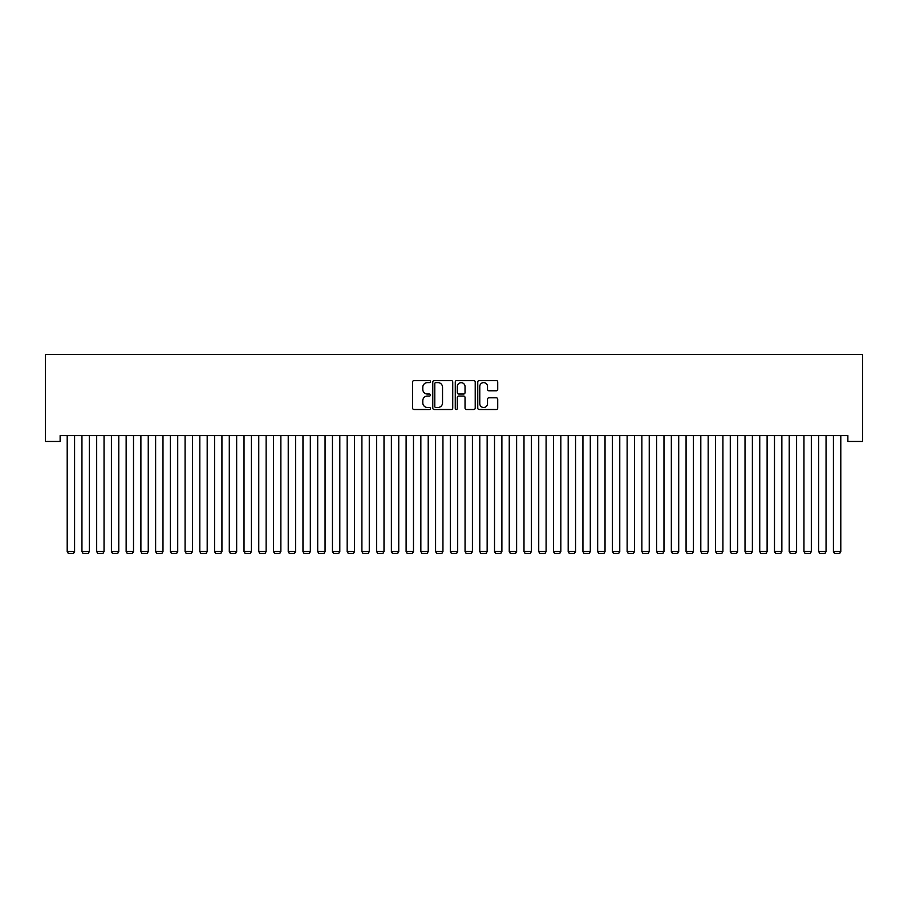 <?xml version="1.0" encoding="UTF-8"?>
<svg xmlns="http://www.w3.org/2000/svg" width="908" height="908" viewBox="0 0 908 908"><rect width="100%" height="100%" fill="white"/><g stroke="black" fill="none" stroke-linecap="round" stroke-linejoin="round"><path stroke-width="1.36" d="M430.426 381.598A1.01 1.01 0 0 0 429.416 380.577L414.048 380.577A1.441 1.441 0 0 0 412.595 382.03L412.595 408.067A1.441 1.441 0 0 0 414.048 409.508L429.416 409.508A1.01 1.01 0 0 0 430.426 408.498A1.01 1.01 0 0 0 429.416 407.488L427.418 407.488A4.631 4.631 0 0 1 422.799 402.857L422.799 400.689A4.631 4.631 0 0 1 427.418 396.058L429.416 396.058A1.01 1.01 0 0 0 430.426 395.048A1.01 1.01 0 0 0 429.416 394.038L427.418 394.038A4.631 4.631 0 0 1 422.799 389.407L422.799 387.239A4.631 4.631 0 0 1 427.418 382.609L429.416 382.609A1.01 1.01 0 0 0 430.426 381.598M496.267 390.781A1.441 1.441 0 0 0 497.72 389.328L497.72 382.03A1.441 1.441 0 0 0 496.267 380.577L479.197 380.577A1.441 1.441 0 0 0 477.756 382.03L477.756 408.067A1.441 1.441 0 0 0 479.197 409.508L496.267 409.508A1.441 1.441 0 0 0 497.72 408.067L497.72 399.236A1.441 1.441 0 0 0 496.267 397.795L488.969 397.795A1.441 1.441 0 0 0 487.517 399.236L487.517 403.617A3.87 3.87 0 0 1 483.646 407.488A3.87 3.87 0 0 1 479.776 403.617L479.776 386.479A3.87 3.87 0 0 1 483.646 382.609A3.87 3.87 0 0 1 487.517 386.479L487.517 389.328A1.441 1.441 0 0 0 488.969 390.781L496.267 390.781M847.868 435.568L60.132 435.568L60.132 441.458L45.4 441.458L45.4 354.529L862.6 354.529L862.6 441.458L847.868 441.458L847.868 435.568M452.729 382.03A1.441 1.441 0 0 0 451.287 380.577L434.217 380.577A1.441 1.441 0 0 0 432.776 382.03L432.776 408.067A1.441 1.441 0 0 0 434.217 409.508L451.287 409.508A1.441 1.441 0 0 0 452.729 408.067L452.729 382.03M456.713 380.577L473.783 380.577A1.441 1.441 0 0 1 475.224 382.03L475.224 408.067A1.441 1.441 0 0 1 473.783 409.508L466.474 409.508A1.441 1.441 0 0 1 465.032 408.067L465.032 397.5A1.441 1.441 0 0 0 463.579 396.058L458.733 396.058A1.441 1.441 0 0 0 457.291 397.5L457.291 408.498A1.01 1.01 0 0 1 456.281 409.508A1.01 1.01 0 0 1 455.271 408.498L455.271 382.03A1.441 1.441 0 0 1 456.713 380.577M435.817 382.609A1.01 1.01 0 0 0 434.796 383.619L434.796 406.466A1.01 1.01 0 0 0 435.817 407.488L437.906 407.488A4.631 4.631 0 0 0 442.536 402.857L442.536 387.239A4.631 4.631 0 0 0 437.906 382.609L435.817 382.609M465.032 386.547A3.87 3.87 0 0 0 461.162 382.677A3.87 3.87 0 0 0 457.291 386.547L457.291 392.585A1.441 1.441 0 0 0 458.733 394.038L463.579 394.038A1.441 1.441 0 0 0 465.032 392.585L465.032 386.547M74.581 435.568L74.581 551.565L67.203 551.565L67.203 435.568M74.581 551.565L73.469 553.471L68.316 553.471L67.203 551.565M89.313 435.568L89.313 551.565L81.947 551.565L81.947 435.568M89.313 551.565L88.201 553.471L83.048 553.471L81.947 551.565M104.045 435.568L104.045 551.565L96.679 551.565L96.679 435.568M104.045 551.565L102.945 553.471L97.78 553.471L96.679 551.565M118.778 435.568L118.778 551.565L111.412 551.565L111.412 435.568M118.778 551.565L117.677 553.471L112.513 553.471L111.412 551.565M133.51 435.568L133.51 551.565L126.144 551.565L126.144 435.568M133.51 551.565L132.409 553.471L127.256 553.471L126.144 551.565M148.254 435.568L148.254 551.565L140.888 551.565L140.888 435.568M148.254 551.565L147.141 553.471L141.988 553.471L140.888 551.565M162.986 435.568L162.986 551.565L155.62 551.565L155.62 435.568M162.986 551.565L161.885 553.471L156.721 553.471L155.62 551.565M177.718 435.568L177.718 551.565L170.352 551.565L170.352 435.568M177.718 551.565L176.617 553.471L171.453 553.471L170.352 551.565M192.451 435.568L192.451 551.565L185.084 551.565L185.084 435.568M192.451 551.565L191.35 553.471L186.197 553.471L185.084 551.565M207.194 435.568L207.194 551.565L199.817 551.565L199.817 435.568M207.194 551.565L206.082 553.471L200.929 553.471L199.817 551.565M221.927 435.568L221.927 551.565L214.56 551.565L214.56 435.568M221.927 551.565L220.814 553.471L215.661 553.471L214.56 551.565M236.659 435.568L236.659 551.565L229.293 551.565L229.293 435.568M236.659 551.565L235.558 553.471L230.394 553.471L229.293 551.565M251.391 435.568L251.391 551.565L244.025 551.565L244.025 435.568M251.391 551.565L250.29 553.471L245.137 553.471L244.025 551.565M266.135 435.568L266.135 551.565L258.757 551.565L258.757 435.568M266.135 551.565L265.022 553.471L259.87 553.471L258.757 551.565M280.867 435.568L280.867 551.565L273.501 551.565L273.501 435.568M280.867 551.565L279.755 553.471L274.602 553.471L273.501 551.565M295.599 435.568L295.599 551.565L288.233 551.565L288.233 435.568M295.599 551.565L294.498 553.471L289.334 553.471L288.233 551.565M310.332 435.568L310.332 551.565L302.966 551.565L302.966 435.568M310.332 551.565L309.231 553.471L304.066 553.471L302.966 551.565M325.064 435.568L325.064 551.565L317.698 551.565L317.698 435.568M325.064 551.565L323.963 553.471L318.81 553.471L317.698 551.565M339.808 435.568L339.808 551.565L332.441 551.565L332.441 435.568M339.808 551.565L338.695 553.471L333.542 553.471L332.441 551.565M354.54 435.568L354.54 551.565L347.174 551.565L347.174 435.568M354.54 551.565L353.439 553.471L348.275 553.471L347.174 551.565M369.272 435.568L369.272 551.565L361.906 551.565L361.906 435.568M369.272 551.565L368.171 553.471L363.007 553.471L361.906 551.565M384.005 435.568L384.005 551.565L376.638 551.565L376.638 435.568M384.005 551.565L382.904 553.471L377.751 553.471L376.638 551.565M398.748 435.568L398.748 551.565L391.382 551.565L391.382 435.568M398.748 551.565L397.636 553.471L392.483 553.471L391.382 551.565M413.481 435.568L413.481 551.565L406.114 551.565L406.114 435.568M413.481 551.565L412.368 553.471L407.215 553.471L406.114 551.565M428.213 435.568L428.213 551.565L420.847 551.565L420.847 435.568M428.213 551.565L427.112 553.471L421.948 553.471L420.847 551.565M442.945 435.568L442.945 551.565L435.579 551.565L435.579 435.568M442.945 551.565L441.844 553.471L436.691 553.471L435.579 551.565M457.689 435.568L457.689 551.565L450.311 551.565L450.311 435.568M457.689 551.565L456.576 553.471L451.424 553.471L450.311 551.565M472.421 435.568L472.421 551.565L465.055 551.565L465.055 435.568M472.421 551.565L471.309 553.471L466.156 553.471L465.055 551.565M487.153 435.568L487.153 551.565L479.787 551.565L479.787 435.568M487.153 551.565L486.052 553.471L480.888 553.471L479.787 551.565M501.886 435.568L501.886 551.565L494.519 551.565L494.519 435.568M501.886 551.565L500.785 553.471L495.632 553.471L494.519 551.565M516.618 435.568L516.618 551.565L509.252 551.565L509.252 435.568M516.618 551.565L515.517 553.471L510.364 553.471L509.252 551.565M531.362 435.568L531.362 551.565L523.995 551.565L523.995 435.568M531.362 551.565L530.249 553.471L525.096 553.471L523.995 551.565M546.094 435.568L546.094 551.565L538.728 551.565L538.728 435.568M546.094 551.565L544.993 553.471L539.829 553.471L538.728 551.565M560.826 435.568L560.826 551.565L553.46 551.565L553.46 435.568M560.826 551.565L559.725 553.471L554.561 553.471L553.46 551.565M575.558 435.568L575.558 551.565L568.192 551.565L568.192 435.568M575.558 551.565L574.458 553.471L569.305 553.471L568.192 551.565M590.302 435.568L590.302 551.565L582.936 551.565L582.936 435.568M590.302 551.565L589.19 553.471L584.037 553.471L582.936 551.565M605.034 435.568L605.034 551.565L597.668 551.565L597.668 435.568M605.034 551.565L603.933 553.471L598.769 553.471L597.668 551.565M619.767 435.568L619.767 551.565L612.401 551.565L612.401 435.568M619.767 551.565L618.666 553.471L613.502 553.471L612.401 551.565M634.499 435.568L634.499 551.565L627.133 551.565L627.133 435.568M634.499 551.565L633.398 553.471L628.245 553.471L627.133 551.565M649.243 435.568L649.243 551.565L641.865 551.565L641.865 435.568M649.243 551.565L648.13 553.471L642.977 553.471L641.865 551.565M663.975 435.568L663.975 551.565L656.609 551.565L656.609 435.568M663.975 551.565L662.863 553.471L657.71 553.471L656.609 551.565M678.707 435.568L678.707 551.565L671.341 551.565L671.341 435.568M678.707 551.565L677.606 553.471L672.442 553.471L671.341 551.565M693.44 435.568L693.44 551.565L686.073 551.565L686.073 435.568M693.44 551.565L692.339 553.471L687.186 553.471L686.073 551.565M708.183 435.568L708.183 551.565L700.806 551.565L700.806 435.568M708.183 551.565L707.071 553.471L701.918 553.471L700.806 551.565M722.916 435.568L722.916 551.565L715.549 551.565L715.549 435.568M722.916 551.565L721.803 553.471L716.65 553.471L715.549 551.565M737.648 435.568L737.648 551.565L730.282 551.565L730.282 435.568M737.648 551.565L736.547 553.471L731.383 553.471L730.282 551.565M752.38 435.568L752.38 551.565L745.014 551.565L745.014 435.568M752.38 551.565L751.279 553.471L746.115 553.471L745.014 551.565M767.112 435.568L767.112 551.565L759.746 551.565L759.746 435.568M767.112 551.565L766.011 553.471L760.859 553.471L759.746 551.565M781.856 435.568L781.856 551.565L774.49 551.565L774.49 435.568M781.856 551.565L780.744 553.471L775.591 553.471L774.49 551.565M796.588 435.568L796.588 551.565L789.222 551.565L789.222 435.568M796.588 551.565L795.487 553.471L790.323 553.471L789.222 551.565M811.321 435.568L811.321 551.565L803.955 551.565L803.955 435.568M811.321 551.565L810.22 553.471L805.055 553.471L803.955 551.565M826.053 435.568L826.053 551.565L818.687 551.565L818.687 435.568M826.053 551.565L824.952 553.471L819.799 553.471L818.687 551.565M840.797 435.568L840.797 551.565L833.419 551.565L833.419 435.568M840.797 551.565L839.684 553.471L834.531 553.471L833.419 551.565"/></g></svg>
